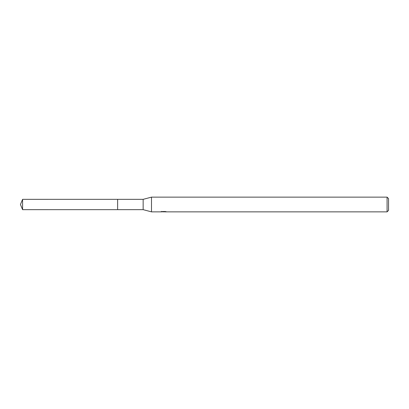 <?xml version="1.0" encoding="UTF-8"?>
<svg xmlns="http://www.w3.org/2000/svg" width="409" height="409" viewBox="0 0 409 409"><rect width="100%" height="100%" fill="white"/><g stroke="black" fill="none" stroke-linecap="round" stroke-linejoin="round"><path stroke-width="0.61" d="M161.31 211.356L161.258 211.862L151.494 211.862L143.15 209.653L117.628 209.653L117.634 199.347L143.15 199.347L151.494 197.138L387.078 197.138L388.55 198.61L388.55 210.39L387.078 211.862L164.546 211.862L164.515 211.53M117.628 209.653L117.628 199.347L117.628 209.659L22.587 209.653L22.587 199.347L117.628 199.341M143.15 209.653L143.15 199.347M151.494 211.862L151.494 197.138M164.515 211.744L162.91 211.79M163.748 211.857L163.416 211.862M387.078 211.862L387.078 197.138M161.31 211.847L164.06 211.724L161.703 211.724M161.463 211.796L162.9 211.453M162.47 211.53L165.374 211.53M164.945 211.453L166.381 211.796M166.524 211.78C164.07 211.801 164.07 211.816 166.524 211.842M22.587 199.347L20.45 204.5L22.587 209.653"/></g></svg>
